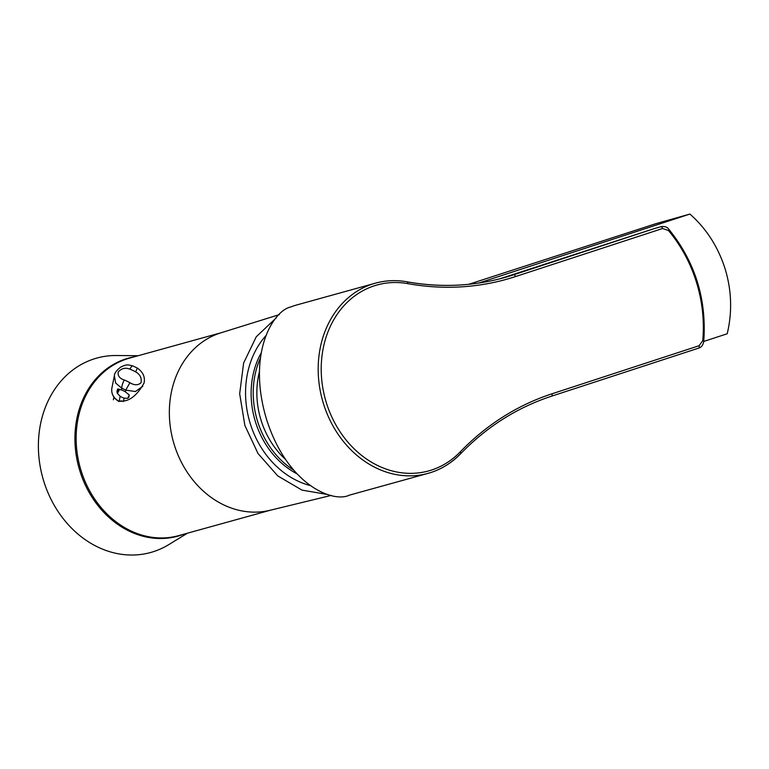 <?xml version="1.0" encoding="UTF-8"?>
<svg xmlns="http://www.w3.org/2000/svg" width="769" height="769" viewBox="0 0 769 769"><rect width="100%" height="100%" fill="white"/><g stroke="black" fill="none" stroke-linecap="round" stroke-linejoin="round"><path stroke-width="1.15" d="M468.811 284.29L655.822 223.702L689.918 214.061C706.278 228.489 717.977 246.657 725.023 268.564C731.665 290.269 732.396 312.003 727.205 333.775L703.731 341.446M478.779 283.04L689.918 214.061M276.244 317.876L256.26 336.764L243.619 363.055L239.678 393.747L244.869 425.449L258.019 453.518L277.744 475.896L301.986 490.113L328.161 494.602M279.349 314.608L220.77 332.871A92.097 76.775 74.5 0 0 174.313 444.895A92.097 76.775 -105.5 0 0 269.938 510.308L331.285 495.399M270.928 510.068L178.706 535.618A92.097 76.775 -105.5 0 1 81.11 470.724A92.097 76.775 -105.5 0 1 129.528 358.123L221.741 332.573M115.571 399.015L117.609 400.687M120.262 401.293L122.569 401.187M142.813 386.288L135.402 391.536L125.732 390.123L125.385 391.844L129.269 395.006L128.769 397.477L127.635 398.323L124.117 398.14L123.53 401.024C130.903 400.264 137.757 394.247 144.082 382.972M662.59 228.518L515.461 276.59A309.167 257.759 -105.5 0 1 407.801 283.646A96.481 80.437 74.5 0 0 326.412 402.927A96.481 80.437 74.5 0 0 460.208 451.903A309.167 257.759 -105.5 0 1 551.959 393.805L699.098 345.723L702.741 340.677A129.038 107.583 74.5 0 0 668.415 230.469L662.59 228.518A2.192 1.211 -108.1 0 0 660.773 226.749L654.332 228.585A2.192 1.125 72 0 1 654.332 228.585L499.523 278.897L513.634 274.821L654.554 228.518M349.376 495.149A98.672 82.264 74.5 0 0 349.895 495.015L428.073 473.348A98.672 82.264 -105.5 0 1 427.554 473.493A98.672 82.264 -105.5 0 1 322.365 399.918A98.672 82.264 -105.5 0 1 375.378 283.175L297.199 304.832A98.672 82.264 74.5 0 0 290.759 306.966C273.351 310.551 246.484 353.259 266.622 419.576C287.702 485.575 333.333 503.157 349.376 495.149M699.098 345.723A2.192 1.211 71.9 0 1 698.617 348.136A2.192 1.211 71.9 0 1 698.588 348.146L551.508 396.198M702.741 340.677A2.192 0.5 5.2 0 1 703.76 341.205C706.74 299.16 695.128 261.893 668.924 229.373L668.924 229.373C667.232 226.97 664.579 226.076 660.984 226.682M668.415 230.469A2.192 0.586 -40.1 0 0 668.924 229.373M654.284 228.604A2.192 1.125 72 0 1 654.313 228.595L504.118 277.455A2.192 1.125 72 0 1 504.147 277.455A2.192 1.125 72 0 0 504.089 277.465M310.032 485.499A87.704 73.122 -105.5 0 1 249.838 422.2A87.704 73.122 -105.5 0 1 265.795 335.784M296.757 473.694A81.13 67.634 -105.5 0 1 261.085 353.086M293.47 469.974A81.13 67.634 -105.5 0 1 260.316 358.267M285.472 459.391A78.496 65.442 -105.5 0 1 259.413 371.754M187.425 533.205L168.796 544.606A100.864 84.09 -105.5 0 1 47.149 490.718A100.864 84.09 -105.5 0 1 93.789 358.998A100.864 84.09 -105.5 0 1 116.407 355.518L138.237 355.711M137.372 368.082L132.768 365.909A6.575 1.538 112.1 0 0 129.913 369.158C125.328 367.371 121.435 368.313 118.243 371.994C117.551 375.753 119.551 378.425 124.242 379.992A21.445 7.892 27.6 0 1 129.932 382.693C134.325 385.423 138.016 385.452 141.006 382.77C141.9 378.002 140.102 374.368 135.604 371.85L137.372 368.082C143.015 372.109 145.264 377.021 144.101 382.837L144.072 382.991M123.425 401.533A3.287 1.211 -152.4 0 0 120.262 401.245A3.287 1.211 -152.4 0 0 120.224 401.36L120.339 401.139M119.589 389.364L117.426 393.488L120.166 396.275A7.152 2.634 -152.4 0 0 124.117 398.14M117.426 393.488L116.936 391.873L117.436 389.402L118.33 389.027L121.444 389.979A7.152 2.634 -152.4 0 1 125.385 391.844M114.36 375.801L111.928 387.864A13.16 12.16 11.4 0 0 115.369 398.659L118.878 401.437M117.58 389.124L118.33 389.027M129.932 382.693L125.732 390.123A14.871 5.47 -152.4 0 0 121.79 388.258L115.667 383.049L114.37 375.762C114.321 373.398 116.407 370.523 120.618 367.149C126.962 363.939 128.154 364.833 132.768 365.909M121.444 389.979L121.79 388.258A6.575 1.538 -67.9 0 1 124.242 379.992M703.76 341.205C703.174 345.041 701.463 347.348 698.617 348.136L551.479 396.208A2.192 1.211 -108.1 0 0 551.479 396.208C517.143 407.532 486.854 426.708 460.621 453.748A2.192 1.086 -136 0 1 460.343 453.902A98.672 82.264 -105.5 0 1 428.073 473.348C440.464 469.869 451.307 463.332 460.621 453.748A2.192 1.086 -136 0 0 460.208 451.903M407.801 283.646A2.192 1.125 100.2 0 0 407.022 281.81A2.192 1.125 100.2 0 0 406.743 281.819A306.975 255.933 74.5 0 0 504.339 277.628A306.975 255.933 74.5 0 0 513.634 274.821A2.192 1.211 71.9 0 1 515.461 276.59M551.479 396.208A2.192 1.211 -108.1 0 0 551.959 393.805M183.551 534.282A92.376 77.015 -105.5 0 1 180.59 535.33A92.376 77.015 -105.5 0 1 79.899 471.07A92.376 77.015 -105.5 0 1 125.664 358.969A92.376 77.015 -105.5 0 1 134.364 356.778M120.166 396.275L119.118 401.476M135.604 371.85A21.445 7.892 -152.4 0 0 129.913 369.158M127.635 398.323L129.202 395.314M116.936 391.873L118.416 389.037M113.36 399.803L113.908 397.073M504.339 277.628C472.724 286.318 440.291 287.712 407.022 281.81C396.218 279.887 385.673 280.349 375.378 283.175M118.926 401.543L115.398 398.851C112.37 395.679 111.207 392.017 111.928 387.864"/></g></svg>

